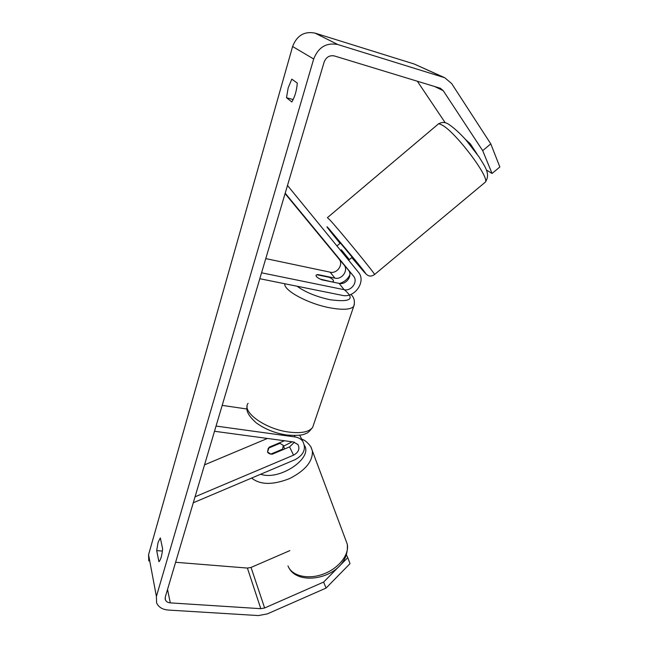 <?xml version="1.0" encoding="UTF-8"?>
<svg xmlns="http://www.w3.org/2000/svg" width="648" height="648" viewBox="0 0 648 648"><rect width="100%" height="100%" fill="white"/><g stroke="black" fill="none" stroke-linecap="round" stroke-linejoin="round"><path stroke-width="0.97" d="M332.489 250.873L348.3 269.973C353.152 275.279 346.267 285.241 339.09 283.379L321.74 279.79C317.463 277.919 315.608 276.372 316.175 275.149L317.755 274.55L334.911 278.13C341.998 279.985 348.778 270.135 343.975 264.886L332.489 250.873M287.493 185.466L358.304 272.079C366.647 281.305 354.65 298.517 342.233 295.35L259.808 278.713M339.512 283.451C344.193 282.107 347.652 279.248 349.888 274.882M285.193 193.193L353.5 276.097C358.401 281.451 351.386 291.56 344.12 289.688L261.557 272.8M285.079 193.598L339.074 259.111C343.821 264.303 337.163 274.023 330.164 272.176L265.777 258.601M284.44 440.745L269.163 447.177L267.543 451.988C268.24 453.414 269.803 454.151 272.249 454.199L289.591 446.885L294.435 442.171M269.163 447.177L269.398 447.76M292.127 441.79L283.589 446.172M193.282 502.767L295.253 459.594C303.912 454.75 306.415 448.651 302.762 441.296C300.98 438.915 298.42 437.473 295.099 436.963L216.051 426.068M195.048 496.814L293.536 455.171C298.574 452.361 300.04 448.813 297.95 444.536L293.439 441.968L214.512 431.268M247.058 409.026L222.199 405.381M300.016 435.861L299.757 435.148M204.541 464.851L267.462 438.445M283.273 445.37L279.944 443.329L268.28 448.238L267.543 451.988L270.84 454.086L282.617 449.121L283.273 445.37M282.617 449.121L282.852 449.72M482.687 150.652L490.787 143.872L499.843 166.982L492.059 173.47L482.687 150.652L443.248 90.688L440.421 88.274L334.417 55.955C329.557 55.048 326.122 57.105 324.113 62.127L165.289 597.035L165.386 599.829C166.204 601.636 167.84 602.656 170.294 602.883L260.796 608.683L264.627 607.97L323.644 582.066L347.757 557.645L346.51 555.061M156.686 550.598L158.104 542.376L160.323 537.913L162.632 548.856C161.919 555.757 160.688 560.034 158.922 561.695L156.686 550.598L162.405 551.084M288.214 87.755L286.497 97.694L291.835 101.971C294.921 96.69 296.744 90.388 297.294 83.082L291.811 79.153L288.214 87.755M293.18 99.573L286.497 97.694M490.787 143.872L451.656 83.56L444.755 77.736L337.843 44.542C326.43 42.363 318.379 47.174 313.689 58.992L156.403 596.444L156.589 602.834C158.493 607.119 162.348 609.525 168.148 610.043L258.431 615.568L267.332 613.899L326.066 588.076L323.644 582.066M444.755 77.736L414.226 64.022L315.025 33.113C304.349 31.039 296.881 35.51 292.604 46.51L148.562 554.753L148.765 560.909M175.608 562.278L247.406 568.069L251.043 567.437L289.883 550.598M347.757 557.645L350.017 563.639L326.066 588.076M445.233 122.78L417.32 81.194M492.059 173.47L486.356 169.987M476.985 153.916L470.294 143.832L465.191 139.15M468.52 142.989L469.095 142.503M336.952 245.957L340.411 243.049L352.188 257.24L348.616 260.237M348.438 260.018L349.183 259.394L341.334 249.78L340.589 250.411M341.334 249.78L349.183 259.394M332.716 281.694L333.339 281.297C333.898 280.284 332.554 278.956 329.289 277.32L316.864 274.728L316.175 275.149C315.608 276.137 316.945 277.457 320.177 279.094L332.602 282.042M343.975 264.886L339.074 259.111M334.911 278.13L330.164 272.176M344.12 289.688L339.09 283.379M353.5 276.097L348.3 269.973M295.099 436.963L294.403 435.545M293.536 455.171L289.591 446.885M345.692 539.938L347.255 544.109C349.539 554.583 338.734 568.474 323.255 574.12C307.816 579.887 291.705 575.91 287.996 565.939M251.618 478.07C260.245 484.963 272.897 485.133 289.583 478.58C305.378 470.497 312.984 461.263 312.385 450.862L311.097 447.274M304.463 445.419L304.519 445.532C312.895 458.484 279.239 480.962 260.658 474.239M313.689 58.992L292.604 46.51M156.403 596.444L148.562 554.753M264.627 607.97L251.043 567.437M260.796 608.683L247.406 568.069M170.294 602.883L167.54 589.469M443.248 90.688L434.379 86.387M443.402 77.242L414.226 64.022M337.843 44.542L315.025 33.113M484.534 182.801L485.352 182.12C489.977 177.576 455.309 131.682 442.041 125.072C439.555 123.687 438.048 123.566 437.513 124.7L327.524 217.566M327.41 217.663L329.767 219.818C338.977 229.643 374.933 273.529 374.593 274.493L374.487 274.59M351.791 257.58L363.463 271.261C368.218 276.534 365.618 273.002 355.655 260.666L328.568 228.339C324.365 223.819 328.188 228.833 340.03 243.373M354.383 304.317L353.67 306.464C350.6 309.663 342.695 310.117 329.937 307.816C308.132 303.807 283.557 290.482 284.764 283.751M297.051 286.23C305.362 292.216 316.37 296.719 330.059 299.732C350.916 302.47 355.525 299.02 343.886 289.389M248.079 403.331C241.372 411.836 265.405 429.219 289 432.078C301.336 433.544 309.226 431.973 312.668 427.364L353.67 306.464C355.193 301.498 354.254 297.489 350.868 294.427M299.668 435.164L302.762 441.296M301.701 439.198C304.754 440.016 307.8 442.544 310.838 446.78L347.255 544.109C350.487 576.38 299.967 588.57 289.04 568.069M283.476 446.01L284.642 448.967M165.102 598.404L165.386 599.829M365.926 273.861C368.542 276.55 371.434 276.761 374.593 274.493L485.352 182.12C490.949 173.64 484.639 166.374 479.002 156.832L466.139 140.219C464.09 137.773 456.006 129.057 448.303 124.052C444.965 121.97 441.636 121.954 438.307 123.995M312.668 427.364C309.501 431.43 307.29 433.439 306.034 433.382C303.134 435.294 296.703 435.837 286.732 435.01C275.116 433.229 264.943 429.17 256.219 422.836C248.816 416.275 245.794 410.8 247.147 406.393M333.064 282.131L333.339 281.297"/></g></svg>
